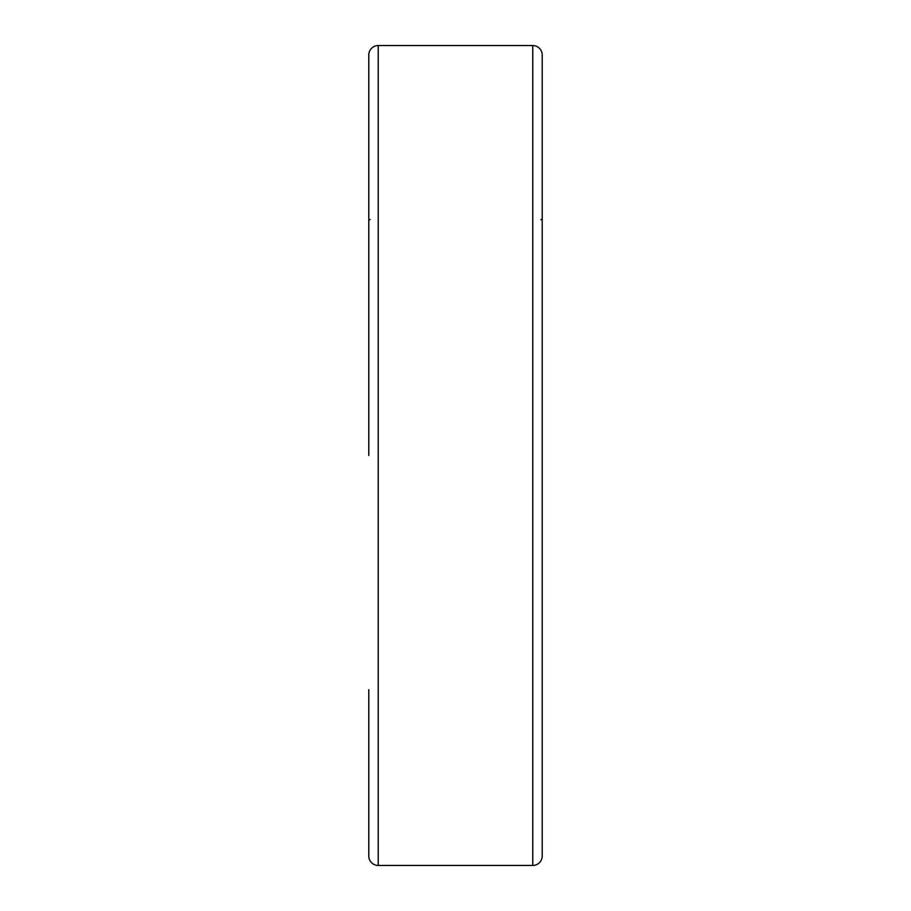 <?xml version="1.0" encoding="UTF-8"?>
<svg xmlns="http://www.w3.org/2000/svg" width="911" height="911" viewBox="0 0 911 911"><rect width="100%" height="100%" fill="white"/><g stroke="black" fill="none" stroke-linecap="round" stroke-linejoin="round"><path stroke-width="1.37" d="M532.764 45.55A9.463 9.463 0 0 1 542.216 55.013L542.216 855.987A9.463 9.463 0 0 1 532.764 865.45L532.764 45.55L378.236 45.55L378.236 865.45A9.463 9.463 0 0 1 368.784 855.987L368.784 689.684M368.784 455.5L368.784 55.013A9.463 9.463 0 0 1 378.236 45.55M368.784 221.316A1.89 1.89 0 0 1 370.185 219.494M540.815 219.494A1.89 1.89 0 0 1 542.216 221.316M378.236 865.45L532.764 865.45"/></g></svg>
